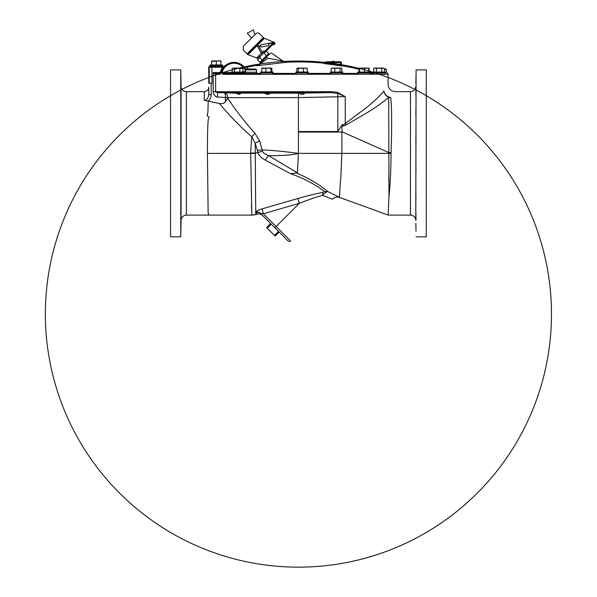 <?xml version="1.0" encoding="UTF-8"?>
<svg xmlns="http://www.w3.org/2000/svg" width="597" height="597" viewBox="0 0 597 597"><rect width="100%" height="100%" fill="white"/><g stroke="black" fill="none" stroke-linecap="round" stroke-linejoin="round"><path stroke-width="0.9" d="M274.501 235.419L278.515 231.405L271.247 224.129L267.232 228.151L274.501 235.419L275.105 236.024L279.12 232.002L288.067 240.949L260.919 213.801C259.456 212.442 257.717 212.032 255.732 212.584L255.165 143.131L258.001 152.631C258.665 155.205 261.076 157.69 265.24 160.1A7.104 1.597 120.6 0 1 268.613 155.683L297.403 172.839L298.425 153.377L298.425 131.534L337.827 131.534L342.305 124.422C342.909 125.295 343.887 124.997 345.238 123.519L345.238 96.617L337.693 93.371L337.827 96.811L345.238 96.617L338.066 92.684C336.738 92.117 334.507 91.796 331.357 91.729L331.059 92.617L217.681 92.617L217.33 97.042C216.107 97.423 212.786 94.042 213.181 91.729L213.181 72.573L215.487 74.349L219.405 74.349C220.569 74.058 221.159 73.595 221.151 72.961L221.823 70.886L222.584 70.886L221.763 70.543A13.321 13.321 0 0 1 245.703 69.23L245.531 68.924M345.238 123.519L367.521 106.811C375.334 100.281 380.796 95.042 383.916 91.08C389.528 82.319 389.528 82.319 383.916 91.08C384.341 93.99 385.946 96.065 388.714 97.304C384.177 101.289 377.7 105.997 369.274 111.43L346.163 124.885A7.104 3.03 50.5 0 1 345.238 123.519M383.774 91.251L383.237 91.886M381.587 93.744L379.588 95.871M377.67 97.796L376.864 98.58M365.968 108.05L364.886 108.9M359.178 113.191L356.23 115.318M221.091 72.588L220.189 73.461L220.957 73.013L220.189 73.461L220.957 73.013L220.189 73.461L220.189 72.573L213.181 72.573L216.256 73.461L220.189 73.461L216.465 73.461L220.189 73.461L220.957 73.013L221.763 70.543L221.823 72.573L222.942 74.349L249.501 74.341M246.554 74.229L246.091 74.252M222.942 74.349A0.888 0.746 -90 0 1 223.688 73.461L250.15 73.461A0.888 0.485 90 0 0 249.665 74.349L388.11 74.2A0.888 0.888 12.3 0 1 388.11 74.222A0.888 0.888 12.3 0 0 387.513 73.386A1.336 1.336 -90 0 1 386.617 72.237L386.401 69.827A0.888 0.888 0 0 0 385.52 69.021L384.431 69.021M211.189 83.229L208.741 83.229L208.741 67.245L211.92 67.245L211.92 83.229L211.189 83.229L211.189 94.624C211.129 97.318 210.129 99.49 208.181 101.132L219.457 103.512C222.039 103.945 224.002 103.4 225.353 101.871L227.748 98.221C232.285 105.385 243.546 120.825 254.971 133.295L259.673 141.004L262.479 151.242C262.837 152.556 264.881 154.033 268.613 155.683C282.709 155.757 292.649 154.989 298.425 153.377C285.635 151.593 273.478 150.437 261.949 149.914A7.104 0.433 173.4 0 1 257.464 150.474M225.367 97.453L227.748 97.587C227.621 95.102 226.569 93.625 224.599 93.162C225.203 93.557 225.457 94.99 225.367 97.46L217.33 97.042M204.301 100.4L204.301 91.662C206.987 91.401 208.465 89.938 208.741 87.259L208.741 94.624C208.092 98.542 206.607 100.468 204.301 100.4L208.204 101.132L207.913 112.094L207.129 115.855C208.898 116.788 209.651 117.154 208.48 118.333C207.681 123.303 207.525 130.362 207.428 153.377L208.144 213.181C209.189 214.808 209.092 215.442 207.853 215.092L251.844 215.092A14.209 14.209 2.2 0 0 255.717 214.554L257.352 214.092L255.725 212.569C257.71 212.017 259.441 212.435 260.919 213.801L261.105 213.995M211.189 94.624L208.741 94.624M186.383 215.092C183.197 215.398 181.421 217.144 181.063 220.33L181.063 86.423A5.328 5.328 0 0 0 186.383 91.662L186.383 215.092L207.853 215.092M251.441 204.472L251.695 211.353M261.635 214.517L262.12 215.002L261.635 214.517M262.195 215.084L271.247 224.129M262.628 215.51L261.299 214.189M260.919 213.801L260.702 213.427L263.404 213.778L290.582 240.949L276.142 226.509L274.881 227.763L260.896 213.786M262.568 215.45L262.568 215.45A5.328 5.328 -45 0 0 257.352 214.092M207.428 153.377L250.673 153.377L251.844 215.092L255.717 214.554L255.732 212.577M260.702 213.427C259.247 212.129 257.591 211.651 255.732 212.002C256.24 211.129 258.322 210.099 261.993 208.905L297.903 198.495C309.268 195.316 317.626 193.294 322.962 192.428L324.656 191.652C319.679 187.525 306.634 179.137 290.612 173.72L265.24 160.1M276.142 226.509L299.313 203.338L263.404 213.778L261.993 208.905M262.479 151.242L255.598 153.078L250.673 152.989L251.725 136.653L255.165 143.131L259.673 141.004M416.079 236.845L426.288 236.845L426.288 69.909L416.079 69.909L415.796 220.33A5.328 5.328 180 0 0 410.467 215.092L388.132 215.092L339.812 197.503L388.132 215.092L388.99 196.652C390.251 184.495 390.938 170.07 391.042 153.377L391.057 152.616L388.699 152.526L341.887 131.721L341.88 153.377L340.745 178.779C339.812 187.122 339.589 197.57 339.529 197.346L327.805 191.547C322.82 187.689 315.373 181.219 296.59 172.981L290.612 173.72M297.403 172.839L296.59 172.981M219.457 103.512C224.785 110.199 238.255 125.213 251.725 136.653A7.104 2.985 135.8 0 0 254.971 133.295M225.353 101.871L225.353 97.669L298.425 97.587L337.827 96.811L337.827 131.534M235.979 92.938L239.375 93.162L240.263 93.871L239.106 94.408L235.696 93.162C234.457 92.998 234.554 92.923 235.979 92.938C234.554 92.923 234.457 92.998 235.696 93.162L217.681 92.617C216.032 92.319 215.345 92.02 215.644 91.729L331.357 91.729M298.425 131.534L298.425 93.162L269.337 93.162C269.71 93.871 269.031 94.289 267.299 94.408L264.307 93.162L269.546 93.386M264.105 93.072L239.375 93.162M298.425 93.162L331.059 92.617L337.693 93.371L338.066 92.684M342.305 124.422L342.006 125.527C343.044 126.206 344.424 125.989 346.163 124.885M388.99 196.629L388.714 97.304L390.684 97.512C396.744 89.654 396.744 89.654 390.684 97.512C386.946 96.781 384.684 94.639 383.916 91.08M342.006 125.527L341.887 131.721M298.425 153.377L391.042 153.377L391.057 152.616C391.916 129.459 391.893 107.094 390.684 97.512M304.746 93.154L304.746 93.139C304.351 93.93 303.216 94.371 301.321 94.453L301.381 94.468M237.628 93.804L239.076 94.401M265.605 93.729L266.255 94.035M216.256 73.461L215.487 74.349A0.888 0.769 90 0 1 216.256 73.461L216.465 73.461A0.888 0.821 90 0 0 215.644 74.349L215.644 91.729L213.181 91.729M244.583 67.528L244.031 66.857M245.807 69.409L244.927 69.655L245.598 70.58M223.823 67.148L225.382 65.566M225.159 65.76L223.853 67.11M221.039 72.827A0.888 0.888 0 0 1 220.189 73.461L221.151 72.961M220.666 73.319L220.189 73.461A0.888 0.784 90 0 0 219.405 74.349M243.755 72.595A247.606 247.606 0 0 1 245.457 72.215M297.112 61.066L297.582 61.663A252.456 178.518 -90 0 1 300.09 61.633L300.388 61.633A252.464 252.464 0 0 1 310.821 61.931L310.806 62.282A251.934 218.181 -90 0 1 320.589 62.894L318.149 61.797A253.061 253.061 0 0 0 292.12 61.103L292.12 61.14A253.031 253.031 0 0 1 297.112 61.066A253.053 178.936 -90 0 1 299.5 61.036A253.053 178.936 -90 0 0 297.112 61.066L297.634 61.976A252.158 178.302 -90 0 1 300.381 61.939A252.165 252.165 0 0 1 310.806 62.23A0.448 0.448 0 0 0 311.246 61.954L311.873 62.021L312.112 61.424A252.874 218.995 -90 0 1 318.149 61.797L318.507 61.872M297.634 61.976L297.284 61.67A252.427 252.427 0 0 0 291.724 61.752L292.12 61.14L290.888 62.081A252.121 252.121 0 0 1 297.634 61.976A252.121 252.121 0 0 0 290.888 62.081L290.888 62.028A252.173 252.173 0 0 0 287.15 62.17L256.77 65.782L259.18 64.304M248.262 69.021L246.748 67.267A252.173 252.173 0 0 1 257.247 65.297M373.416 73.327A252.173 252.173 0 0 0 370.155 72.334M368.319 68.058L369.237 68.476L369.237 72.058A252.173 252.173 0 0 0 368.819 71.939M359.066 69.312A252.173 252.173 0 0 0 342.223 65.745L340.238 65.819A251.77 251.77 0 0 0 326.074 63.849L324.089 63.222A252.173 252.173 0 0 0 320.589 62.894L319.141 62.469A252.247 218.45 90 0 0 311.873 62.021L310.806 62.282L312.112 61.424L310.85 61.334A253.061 253.061 0 0 0 300.388 61.036L299.5 61.036A0.888 0.627 -90.1 0 1 300.09 61.633L300.388 61.036M310.85 61.334L311.246 61.954A0.888 0.888 0 0 1 312.112 61.409M290.888 62.028L291.299 61.722L290.888 62.081M324.111 63.551L324.111 63.551A0.888 0.888 0 0 0 325.067 62.648L341.491 62.581L341.491 65.185A0.888 0.888 180 0 0 342.223 66.058M325.701 63.804L326.074 63.849A251.77 251.77 0 0 1 340.238 65.819L340.38 64.946A252.65 252.65 0 0 0 326.171 62.969L326.074 63.849M243.501 66.297A3.552 3.552 0 0 0 246.748 67.267L246.942 67.468M258.098 65.58L258.837 65.469M268.65 64.118L269.822 63.976M277.456 63.088L278.015 63.028M320.201 62.842L320.589 62.894M318.149 61.797L319.141 62.469L318.149 61.797A253.061 253.061 0 0 0 70.073 423.161A253.061 253.061 0 0 0 507.054 457.317A253.061 253.061 0 0 0 318.149 61.797A253.061 253.061 0 0 0 70.073 423.161A253.061 253.061 0 0 0 507.054 457.317A253.061 253.061 0 0 0 318.149 61.797M287.15 62.17A7.104 7.104 85.2 0 1 282.754 60.887L271.896 53.305L270.74 53.155L269.695 53.79M259.016 64.491A1.776 1.179 45 0 0 258.911 64.573L261.65 61.834L260.859 61.379M268.307 55.178L268.687 54.805M282.754 60.887L267.643 58.26C273.471 51.991 273.471 51.991 267.643 58.26A1.776 0.381 -135 0 0 266.165 57.327C270.956 52.536 270.956 52.536 266.165 57.327L258.911 64.573L256.867 65.752M267.643 58.26L259.799 64.342L256.77 65.782M259.799 64.342A1.776 1.179 -135 0 0 258.911 64.573L264.486 58.999M257.762 65.409L258.135 65.192M267.755 54.476L268.21 55.275L261.65 61.834M257.576 58.379L258.344 58.864L257.441 59.767L259.956 62.275L268.657 53.581L266.143 51.066M266.478 55.752L263.971 53.237L274.665 42.544L264.471 38.342M247.68 54.484L243.807 50.611A1.776 1.776 0 0 1 243.285 49.357L243.285 47.059A1.776 1.776 0 0 1 243.807 45.805L255.844 33.768A2.664 2.664 0 0 1 259.613 33.768L264.008 38.163L247.68 54.484L258.038 58.566L259.926 56.685L260.225 56.984L259.62 57.588L262.128 60.103M259.926 56.685L274.366 42.238L274.665 42.544M259.62 57.588L258.344 58.864M273.978 44.342L272.725 44.872L273.978 44.342A0.821 0.821 0 0 0 274.329 42.88M274.03 44.626A1.112 1.112 0 0 0 274.53 42.678M274.135 42.469A1.112 1.112 0 0 0 273.627 42.447L268.463 43.402L268.866 45.581L261.008 47.036L260.605 44.857L268.463 43.402M273.889 42.715A0.821 0.821 0 0 0 273.68 42.73L268.516 43.685M251.591 38.014L247.24 33.186L253.516 29.85L254.755 34.85M258.926 46.185L257.904 44.26L256.926 45.245L261.225 53.334M262.21 52.357L259.038 46.394M258.508 46.491L259.74 46.148L258.508 46.491M263.732 50.835L257.21 57.357L258.15 58.297L264.672 51.775L263.732 50.835M258.837 55.722L259.785 56.67M262.105 52.461L263.046 53.402M258.195 46.215L258.404 46.611L258.195 46.215M260.046 45.976L258.523 46.484L259.702 46.267M221.823 70.886L221.763 70.543A13.321 13.321 0 0 1 223.375 67.715A13.321 13.321 0 0 0 221.763 70.543A13.321 13.321 0 0 1 245.703 69.23L245.703 69.23A13.321 13.321 0 0 0 223.8 67.177A13.321 13.321 0 0 1 245.703 69.23L245.591 69.028M240.031 73.461L258.001 73.461A1.336 1.336 0 0 1 256.673 72.237L256.456 69.827A0.888 0.888 0 0 0 255.576 69.021L246.546 69.021A0.888 0.888 0 0 0 245.665 69.827L245.449 72.237L256.673 72.237M237.009 73.461L238.076 73.461M223.688 73.461L222.584 72.573L231.33 72.573M244.121 73.461A1.336 1.336 0 0 0 245.449 72.237M246.546 69.021L255.576 69.021M410.467 215.092L410.467 91.662L395.214 91.662C390.893 91.237 388.528 88.871 388.11 84.558L388.11 74.222L387.162 73.461A0.888 0.888 90 0 1 388.05 74.349M369.237 68.476L368.752 68.282M358.64 69.207L358.64 68.476L359.558 68.058L358.64 68.476M367.513 68.058L364.409 68.476L361.969 68.058L359.536 68.476L359.297 68.058L359.066 72.058M372.834 73.013L385.266 73.013L385.266 72.058L372.834 72.058L372.834 73.013M376.356 72.058L376.356 68.476L375.013 68.058L373.67 68.476L373.67 72.058M381.737 72.058L381.737 68.476L379.05 68.058L376.356 68.476M384.431 72.058L384.431 68.476L383.08 68.058L384.028 68.274M384.431 68.476L383.707 68.058L381.737 68.476M383.08 68.058L374.371 68.073M357.722 73.013L370.155 73.013L370.155 72.058L357.722 72.058L357.722 73.013M359.536 72.058L359.536 68.476M364.409 72.058L364.409 68.476M368.819 72.058L368.819 68.476L366.61 68.058L359.282 68.058L359.066 68.476M368.58 68.058L368.819 68.476M368.901 68.23L366.61 68.058M342.394 73.013L342.775 72.058L330.342 72.058L330.342 73.013L342.394 73.013M331.26 72.058L331.26 68.476L332.178 68.058M334.716 72.058L334.716 68.476L332.984 68.058L331.26 68.476M341.857 72.058L341.857 68.476L340.939 68.058L334.716 68.476M340.014 72.058L340.014 68.476M341.857 68.476L340.939 68.058L331.596 68.23M341.514 68.23L340.939 68.058M306.425 73.013L308.246 73.013L308.246 72.058L295.813 72.058L295.813 73.013L306.425 73.013M296.828 72.058L296.828 68.476L297.53 68.058L296.828 68.476M298.224 72.058L298.224 68.476L297.202 68.155M307.224 72.058L307.224 68.476L305.321 68.058L298.224 68.476M306.53 68.058L307.224 68.476M303.418 72.058L303.418 68.476M306.851 68.155L297.53 68.058M268.948 73.013L273.038 73.013L273.038 72.058L260.605 72.058L260.605 73.013L268.948 73.013M261.77 72.058L261.77 68.476L262.232 68.058M271.881 72.058L271.881 68.476L271.411 68.058L270.948 68.476L268.419 68.058L261.77 68.476M270.948 72.058L270.948 68.476M271.881 68.476L271.411 68.058L262.09 68.103M265.889 72.058L265.889 68.476M237.002 73.013L243.755 73.013L243.755 72.058L231.33 72.058L231.33 73.013L237.002 73.013M232.181 72.058L232.181 68.476L233.323 68.058L232.181 68.476M242.904 72.058L242.904 68.476L233.323 68.058L242.203 68.058L242.904 68.476M239.815 72.058L239.815 68.476M234.457 72.058L234.457 68.476M325.067 62.648L326.171 62.969L326.171 61.916L325.731 61.916L340.827 61.916A0.664 0.664 0 0 1 341.491 62.581A0.664 0.664 0 0 0 340.827 61.916M325.731 61.916L325.731 61.916A0.664 0.664 0 0 0 325.067 62.581A0.664 0.664 0 0 1 325.731 61.916M341.491 65.185L340.38 64.946L340.38 61.916M326.835 61.775L339.715 61.775M333.275 61.133L333.275 61.133A0.754 0.754 0 0 0 332.529 61.775A0.754 0.754 0 0 1 334.029 61.775M223.33 67.767L223.33 67.767A13.321 13.321 0 0 0 221.763 70.543L221.054 72.767A13.321 13.321 0 0 1 221.151 72.349A13.321 13.321 0 0 0 221.054 72.767L220.189 72.573A14.209 14.209 0 0 1 222.621 67.245L223.151 66.357L222.621 67.245L211.92 67.245L211.92 66.357L209.629 66.357L223.151 66.357L222.621 67.245L223.33 67.767A13.321 13.321 0 0 0 221.763 70.543L222.584 70.886L222.584 72.573L221.823 72.573M221.39 71.55A13.321 13.321 0 0 0 221.226 72.088A13.321 13.321 0 0 1 221.39 71.55M223.151 66.401L223.151 66.357A3.552 3.552 0 0 0 225.442 65.513M222.091 66.357L210.487 66.357M220.95 64.954L220.95 60.954L220.95 61.372L218.621 60.954L211.629 61.372L211.629 60.954L211.629 64.954M210.189 66.357A0.888 0.888 0 0 0 210.965 65.909M222.39 66.357A0.888 0.888 0 0 1 221.621 65.909M210.077 65.909L222.509 65.909L222.509 64.954L210.077 64.954L210.077 65.909M216.293 64.954L216.293 61.372M220.95 60.954L211.629 60.954M339.529 197.346L339.812 197.503C337.014 196.622 334.529 197.174 332.372 199.159L322.41 195.361L322.962 192.428M317.992 196.689L317.007 196.995M314.746 197.726L310.268 199.249M307.119 200.376L303.918 201.562M297.903 198.495L299.313 203.338C309.53 199.405 317.231 196.749 322.41 195.361C325.111 192.838 326.91 191.562 327.805 191.547L324.656 191.652M301.321 94.453L299.313 93.162M388.789 181.04L388.774 178.51M416.079 69.909L415.796 220.33M416.005 75.513L415.997 75.909M415.982 76.401L415.878 82.528M415.878 82.722L415.878 83.229M415.908 81.908L415.893 82.804M415.893 82.677L415.908 82.14M415.87 83.349L416.012 75.468M415.997 86.64L415.87 93.774M415.975 87.199L415.96 87.677M415.96 87.737L415.937 88.55M415.937 88.774L415.893 91.296M415.885 91.744L415.885 92.229M415.93 108.729L415.915 109.258M415.908 109.878L415.893 110.535M415.885 111.035L415.885 111.564M415.878 112.326L415.87 114.079M415.908 135.698L415.9 136.146M415.885 136.758L415.878 141.31M415.885 141.444L415.908 142.459M415.885 165.168L415.878 165.66M415.878 165.899L415.87 168.018M415.87 168.16L415.878 168.615M415.885 169.6L415.915 171.503M415.937 171.981L415.93 164.108M415.9 191.316L415.87 192.682M415.87 192.727L415.885 195.085M415.885 195.256L415.893 195.868M415.893 196.085L415.9 196.712M415.93 198.167L415.945 198.614M415.885 212.136L415.982 219.838M415.87 213.166L415.878 214.062M415.885 214.539L415.885 215.032M415.893 215.577L415.952 218.696M415.87 223.405L415.878 224.032M415.878 224.226L415.982 230.255M415.99 230.658L416.005 231.285M416.012 138.653C415.945 143.81 415.9 143.81 415.87 138.653C415.937 133.497 415.982 133.497 416.012 138.653C415.945 143.81 415.9 143.81 415.87 138.653C415.937 133.497 415.982 133.497 416.012 138.653M416.012 109.915L415.982 107.453M415.9 115.437L415.87 112.975M415.885 94.617L416.012 87.796M415.87 212.442L415.997 220.129M416.012 198.137L415.982 199.301M415.87 166.57L416.012 169.63M255.606 153.399L250.673 153.377L250.673 152.989M267.232 228.151L266.628 227.547L270.642 223.524M181.063 220.33L180.772 236.845L170.563 236.845L170.563 69.909L180.772 69.909L180.772 236.845M181.063 86.423L180.772 69.909M180.846 75.513L180.861 75.909M180.869 76.401L180.973 82.528M180.973 82.722L180.973 83.229M180.943 81.908L180.973 83.311M180.839 75.453L180.966 82.804M180.958 82.677L180.951 82.14M180.854 86.64L180.981 93.587M180.884 87.199L180.891 87.677M180.891 87.737L180.913 88.55M180.913 88.774L180.958 91.296M180.966 91.744L180.966 92.229M180.928 108.729L180.936 109.258M180.951 109.878L180.958 110.535M180.966 111.035L180.973 111.564M180.973 112.326L180.981 114.079M180.943 135.698L180.958 136.146M180.966 136.758L180.973 137.706M180.973 137.892L180.973 141.31M180.966 141.444L180.943 142.459M180.966 165.168L180.973 165.66M180.973 165.899L180.981 168.018M180.981 168.16L180.981 168.615M180.966 169.6L180.936 171.503M180.906 172.026L180.921 164.108M180.951 191.316L180.981 192.682M180.981 192.727L180.973 195.085M180.966 195.256L180.966 195.868M180.958 196.085L180.951 196.712M180.921 198.167L180.906 198.614M180.973 212.136L180.869 219.838M180.981 213.166L180.973 214.062M180.966 214.539L180.966 215.032M180.958 215.577L180.898 218.696M180.981 223.405L180.973 224.032M180.973 224.226L180.869 230.255M180.861 230.658L180.846 231.285M180.846 138.653C180.906 143.81 180.951 143.81 180.981 138.653C180.913 133.497 180.869 133.497 180.846 138.653C180.906 143.81 180.951 143.81 180.981 138.653C180.913 133.497 180.869 133.497 180.846 138.653M180.846 109.915L180.869 107.453M180.951 115.437L180.981 112.975M180.966 94.617L180.846 87.796M180.981 212.442L180.854 220.129M180.846 198.137L180.869 199.301M180.981 166.57L180.846 169.63M209.644 66.357A0.888 0.888 90 0 0 208.756 67.245L208.756 83.229M209.256 83.229L209.256 67.245A0.888 0.888 -90 0 1 210.144 66.357A0.888 0.888 90 0 0 209.256 67.245M227.748 98.221L227.748 97.669M244.927 69.655A12.433 12.433 0 0 0 222.584 70.886M242.904 71.894A248.479 248.479 0 0 1 245.531 71.304M373.215 73.416L369.774 73.416M358.103 73.416L342.387 73.416M330.723 73.416L307.858 73.416M296.194 73.416L272.657 73.416M260.993 73.416L257.673 73.416M244.449 73.416L243.375 73.416M267.747 54.79L261.165 61.372M264.456 51.551L273.18 42.82M273.545 42.462L273.933 42.074M263.381 37.529L247.054 53.857M248.113 54.655L257.135 45.633M258.113 44.656L264.441 38.327M244.904 73.461A0.888 0.537 90 0 0 244.374 74.349M245.665 69.827L256.456 69.827M385.266 72.237L386.617 72.237M384.431 69.827L386.401 69.827M339.812 197.503C337.014 196.622 334.529 197.174 332.372 199.159M341.88 132.064L298.425 132.064M186.383 91.662L204.301 91.662M261.68 214.562L261.307 214.196M291.299 61.722L292.12 61.103M258.911 64.573L269.844 53.64M387.513 73.386L388.11 74.2M384.378 73.013L385.147 73.461M374.386 68.058L373.67 68.476M373.722 73.013L372.946 73.461M369.267 73.013L370.036 73.461M358.61 73.013L357.842 73.461M331.231 73.013L330.454 73.461M341.887 73.013L342.656 73.461M296.702 73.013L295.933 73.461M307.358 73.013L308.127 73.461M261.493 73.013L260.725 73.461M272.15 73.013L272.926 73.461M232.218 73.013L231.442 73.461M242.867 73.013L243.643 73.461M342.223 65.745L341.491 64.872M325.716 61.916L325.044 62.581M324.089 63.222L325.067 62.342M208.741 67.245L209.629 66.357M410.467 91.662C413.661 91.356 415.437 89.617 415.796 86.423M290.582 240.949C289.746 241.636 288.903 241.636 288.067 240.949"/></g></svg>
